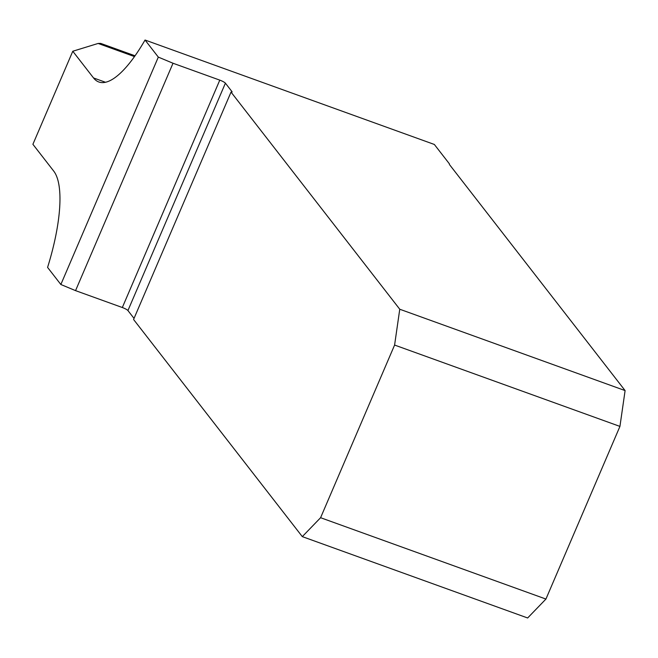 <?xml version="1.0" encoding="UTF-8"?>
<svg xmlns="http://www.w3.org/2000/svg" width="658" height="658" viewBox="0 0 658 658"><rect width="100%" height="100%" fill="white"/><g stroke="black" fill="none" stroke-linecap="round" stroke-linejoin="round"><path stroke-width="0.99" d="M53.652 171.006L32.9 144.299L72.783 51.242L93.535 77.948A110.996 33.772 -70.1 0 0 98.856 81.995A110.996 33.772 -70.1 0 0 145.04 40.023L158.315 57.106L60.857 284.503L47.582 267.411A110.996 33.772 -70.1 0 0 53.652 171.006M135.054 55.798L100.69 43.395L98.124 43.453L72.783 51.242M158.315 57.106L173.013 63.242L219.788 80.128A5.042 0.905 23.2 0 1 225.398 83.171L231.97 91.618A5.042 0.905 23.2 0 1 232.085 91.972A5.042 0.905 23.2 0 1 231.032 92.095L399.76 309.235L625.1 390.589L449.759 164.936A16.146 2.903 -156.8 0 1 449.381 163.817L434.346 144.464L145.04 40.023M302.302 536.624L527.642 617.977L545.934 599.06L320.594 517.706L302.302 536.624L133.574 319.484L231.032 92.095M225.398 83.171L127.94 310.56L134.035 318.406M127.94 310.56A5.042 0.905 23.2 0 0 122.33 307.516L75.555 290.63L173.013 63.242M60.857 284.503L75.555 290.63M320.594 517.706L394.594 345.055L619.935 426.409L545.934 599.06M394.594 345.055L399.76 309.235M625.1 390.589L619.935 426.409M134.495 56.588L98.124 43.453M105.535 82.283L93.535 77.948M219.788 80.128L122.33 307.516M231.748 92.136L231.97 91.618"/></g></svg>
